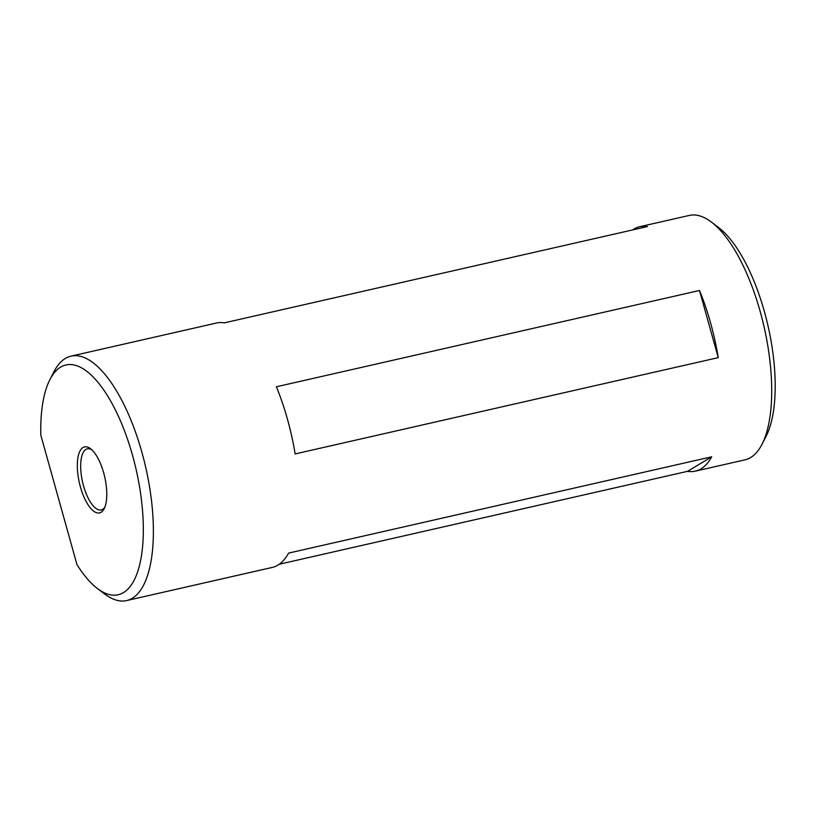 <?xml version="1.0" encoding="UTF-8"?>
<svg xmlns="http://www.w3.org/2000/svg" width="816" height="816" viewBox="0 0 816 816"><rect width="100%" height="100%" fill="white"/><g stroke="black" fill="none" stroke-linecap="round" stroke-linejoin="round"><path stroke-width="1.22" d="M83.008 447.525A33.844 13.005 77.2 0 1 90.505 448.688A33.844 13.005 77.2 0 1 104.734 477.013A33.844 13.005 77.2 0 1 104.152 508.694A33.844 13.005 77.2 0 1 101.092 512.275A33.844 13.005 77.2 0 1 80.407 486.897A33.844 13.005 77.2 0 1 83.008 447.525M91.718 449.718A31.334 12.046 -102.8 0 0 87.353 448.831A31.334 12.046 -102.8 0 0 85.935 449.402A31.334 12.046 -102.8 0 0 83.028 483.97A31.334 12.046 -102.8 0 0 101.255 509.939A31.334 12.046 -102.8 0 0 102.673 509.357A31.334 12.046 -102.8 0 0 104.805 507.256M711.399 222.074L718.519 227.46A117.82 45.278 77.2 0 1 764.429 311.732A117.82 45.278 77.2 0 1 766.061 436.376L761.981 444.322A125.338 48.164 -102.8 0 0 760.247 311.722A125.338 48.164 -102.8 0 0 711.399 222.074A125.338 48.164 -102.8 0 0 689.326 215.424L639.683 226.726A125.338 48.164 77.2 0 1 647.425 226.562L224.298 322.861A125.338 48.164 -102.8 0 0 216.556 323.014L71.002 356.143A125.338 48.164 77.2 0 1 141.933 452.431A125.338 48.164 77.2 0 1 126.633 600.576A125.338 48.164 77.2 0 1 104.56 593.926L97.441 588.54A117.82 45.278 -102.8 0 0 136.201 469.853A117.82 45.278 -102.8 0 0 49.898 379.624A117.82 45.278 -102.8 0 0 40.8 435.091L76.959 564.59A117.82 45.278 -102.8 0 0 97.441 588.54M632.635 229.928A125.338 48.164 77.2 0 1 639.683 226.726M49.898 379.624L53.978 371.678A125.338 48.164 77.2 0 1 71.002 356.143M287.487 419.312A125.338 48.164 -102.8 0 0 276.389 386.774L699.506 290.486A125.338 48.164 77.2 0 1 710.603 323.024A125.338 48.164 77.2 0 1 718.253 357.632L295.137 453.92A125.338 48.164 -102.8 0 0 287.487 419.312M126.633 600.576L272.187 567.446A125.338 48.164 -102.8 0 0 288.589 553.095L711.705 456.797A125.338 48.164 77.2 0 1 695.303 471.158L744.947 459.857A125.338 48.164 -102.8 0 0 761.981 444.322M695.303 471.158A125.338 48.164 77.2 0 1 687.562 471.322L279.235 564.244M687.562 471.322L711.705 456.797M718.253 357.632L699.506 290.486"/></g></svg>
